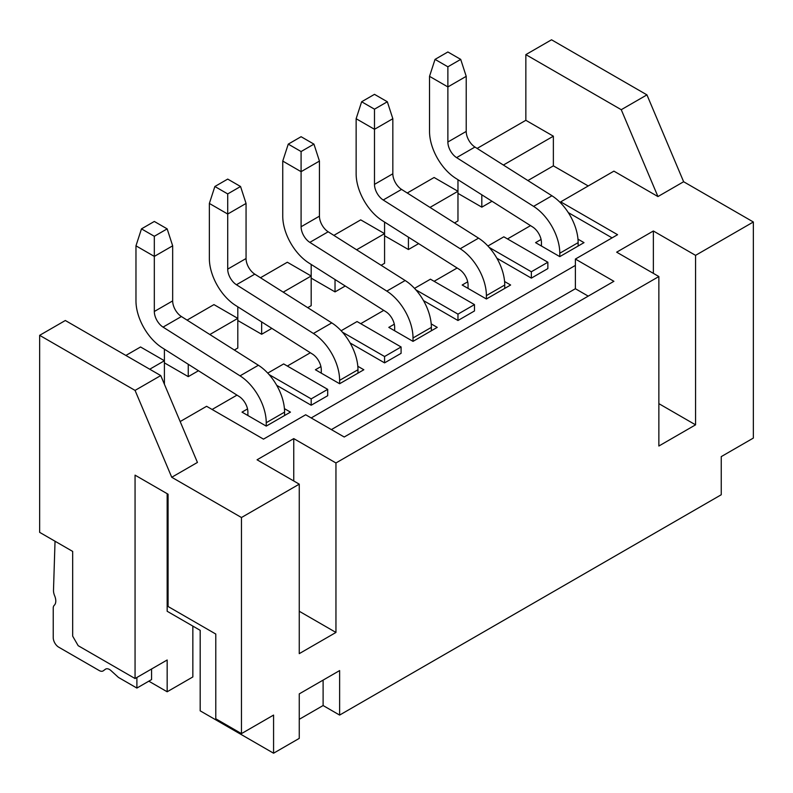 <?xml version="1.0" encoding="UTF-8"?>
<svg xmlns="http://www.w3.org/2000/svg" width="793" height="793" viewBox="0 0 793 793"><rect width="100%" height="100%" fill="white"/><g stroke="black" fill="none" stroke-linecap="round" stroke-linejoin="round"><path stroke-width="1.19" d="M653.363 273.357L653.363 230.991L695.56 255.356L695.56 424.84L658.864 446.023L658.864 276.539L335.954 462.963L335.954 632.447L299.258 653.64L299.258 484.156L241.468 517.522L241.468 733.614L215.785 718.785L215.785 634.043L168.076 606.496L168.076 494.217L135.058 475.146L135.058 678.53L167.164 659.994L167.164 691.774L148.816 681.177M167.164 691.774L192.848 676.944L192.848 626.093M136.892 677.47L136.892 688.066L118.454 677.42L111.179 670.779A7.781 4.49 -120 0 0 105.598 669.114A7.781 4.49 -120 0 0 105.33 669.282L103.358 670.759A7.781 4.49 60 0 1 103.1 670.928A7.781 4.49 60 0 1 99.214 670.541L58.732 647.177A7.781 4.49 60 0 1 53.23 637.641L53.23 608.191A7.008 4.044 60 0 1 54.261 605.287A10.378 5.997 -120 0 0 54.638 595.771A10.378 5.997 60 0 1 53.498 590.25L55.034 541.232M136.892 688.066L151.562 679.591L151.562 668.995M135.058 678.53L78.18 645.69L72.678 636.155L72.678 551.413L39.65 532.351L39.65 335.33L135.058 390.404L171.744 477.267L241.468 517.522M171.744 477.267L197.437 462.438L160.741 375.575L65.333 320.501L39.65 335.33M454.508 222.922L457.967 220.93L457.967 179.704M407.245 193.006L434.108 177.493L457.967 191.272L430.004 207.409M356.612 249.785L384.575 233.638L384.575 222.07M333.853 235.382L360.726 219.869L384.575 233.638L384.575 263.296L381.116 265.298M283.22 292.151L311.183 276.004L311.183 264.446M260.471 277.748L287.334 262.235L311.183 276.004L311.183 305.672L307.724 307.664M209.838 334.527L237.801 318.38L237.801 306.812M187.079 320.114L213.951 304.611L237.801 318.38L237.801 348.038L234.341 350.03M149.728 369.221L164.409 360.746L164.409 349.188M125.879 355.452L140.559 346.977L164.409 360.746L164.409 384.268M481.817 194.8L481.817 207.161L457.967 193.383M477.128 148.42L525.848 120.298L525.848 54.618L621.256 109.702L657.942 196.565L613.911 171.139L560.71 201.858L617.578 234.698L575.381 259.063L613.911 281.307L344.212 437.012L305.682 414.769L263.484 439.134L206.606 406.294L180.17 421.559M503.386 165.043L553.365 136.188L525.848 120.298M657.942 196.565L683.635 181.736L646.939 94.873L551.531 39.789L525.848 54.618M683.635 181.736L753.35 221.99L753.35 438.073L721.243 456.619L721.243 494.753L339.622 715.078L323.108 705.542L323.108 680.116M658.864 403.647L695.56 424.84M241.468 733.614L273.575 715.078L273.575 753.211L200.183 710.835L200.183 630.336L167.164 611.264L167.164 493.682M273.575 753.211L299.258 738.382L299.258 693.885L339.622 670.581L339.622 715.078M299.258 719.31L323.108 705.542M658.864 276.539L616.667 252.174L653.363 230.991M753.35 221.99L695.56 255.356M299.258 484.156L257.061 459.791L293.757 438.608L335.954 462.963M299.258 611.264L335.954 632.447M293.757 480.974L293.757 438.608M418.635 243.629L408.425 249.527L384.575 235.759M588.228 185.968L553.365 165.846L527.89 180.556M492.017 201.263L481.817 207.161M198.468 370.747L188.258 376.635L164.409 362.867M271.86 328.371L261.65 334.269L237.801 320.501M345.242 286.005L335.033 291.893L311.183 278.125M408.425 237.176L408.425 249.527M553.365 165.846L553.365 136.188M646.939 94.873L621.256 109.702M560.71 203.018L560.71 201.858M612.077 237.87L568.284 212.593M588.228 296.136L575.381 288.721L575.381 259.063M311.183 417.951L575.381 265.417M212.108 409.475L236.978 395.122M287.334 366.049L310.36 352.746M360.726 323.673L383.753 310.38M434.108 281.307L457.145 268.004M507.5 238.931L530.527 225.638M496.884 258.231L531.35 278.125L547.864 268.589L547.864 262.235L503.833 236.82L487.913 246.008M423.492 300.597L457.967 320.501L474.472 310.965L474.472 304.611L430.44 279.186L414.521 288.374M350.1 342.963L384.575 362.867L401.089 353.331L401.089 346.977L357.058 321.552L341.139 330.75M276.717 385.339L311.183 405.233L327.697 395.707L327.697 389.353L283.666 363.928L267.747 373.116M541.074 239.466L535.572 242.638L559.789 256.625L584.005 242.638L577.978 239.159M467.682 281.832L462.18 285.014L486.396 298.991L510.623 285.014L504.586 281.535M394.299 324.208L388.798 327.38L413.014 341.367L437.23 327.38L431.204 323.901M320.907 366.574L315.406 369.756L339.622 383.733L363.838 369.756L357.812 366.277M247.525 408.94L242.014 412.122L266.24 426.109L290.456 412.122L284.429 408.643M575.381 288.721L331.365 429.598M489.222 247.446L531.35 271.771L531.35 278.125M531.35 271.771L547.864 262.235M415.839 289.822L457.967 314.137L457.967 320.501M457.967 314.137L474.472 304.611M342.447 332.188L384.575 356.513L384.575 362.867M384.575 356.513L401.089 346.977M269.055 374.564L311.183 398.879L311.183 405.233M311.183 398.879L327.697 389.353M541.441 246.028L541.441 242.638A12.975 7.494 -120 0 0 532.708 227.016L455.717 178.286A38.916 22.472 60 0 1 429.528 131.42L429.528 76.336L447.876 86.933L447.876 142.016A12.975 7.494 -120 0 0 456.599 157.629L533.59 206.368A38.916 22.472 60 0 1 559.789 253.235L559.789 256.625M447.876 66.8L435.03 59.386L447.876 51.971L460.713 59.386L447.876 66.8L447.876 86.933L466.215 76.336L466.215 131.42A12.975 7.494 -120 0 0 474.948 147.042L551.938 195.772A38.916 22.472 60 0 1 578.137 242.638L578.137 246.028M460.713 59.386L466.215 76.336M429.528 76.336L435.03 59.386M468.058 288.404L468.058 285.014A12.975 7.494 -120 0 0 459.325 269.392L382.335 220.652A38.916 22.472 60 0 1 356.136 173.786L356.136 118.712L374.484 129.299L374.484 184.382A12.975 7.494 -120 0 0 383.217 200.005L460.208 248.744A38.916 22.472 60 0 1 486.396 295.601L486.396 298.991M374.484 109.176L361.638 101.762L374.484 94.347L387.331 101.762L374.484 109.176L374.484 129.299L392.832 118.712L392.832 173.786A12.975 7.494 -120 0 0 401.565 189.408L478.556 238.148A38.916 22.472 60 0 1 504.744 285.014L504.744 288.404M387.331 101.762L392.832 118.712M356.136 118.712L361.638 101.762M394.666 330.77L394.666 327.38A12.975 7.494 -120 0 0 385.933 311.758L308.943 263.028A38.916 22.472 60 0 1 282.744 216.162L282.744 161.078L301.092 171.675L301.092 226.748A12.975 7.494 -120 0 0 309.825 242.371L386.815 291.11A38.916 22.472 60 0 1 413.014 337.977L413.014 341.367M301.092 151.542L288.255 144.128L301.092 136.713L313.939 144.128L301.092 151.542L301.092 171.675L319.44 161.078L319.44 216.162A12.975 7.494 -120 0 0 328.173 231.784L405.164 280.514A38.916 22.472 60 0 1 431.362 327.38L431.362 330.77M313.939 144.128L319.44 161.078M282.744 161.078L288.255 144.128M321.274 373.146L321.274 369.756A12.975 7.494 -120 0 0 312.541 354.134L235.551 305.394A38.916 22.472 60 0 1 209.362 258.528L209.362 203.444L227.71 214.041L227.71 269.124A12.975 7.494 -120 0 0 236.443 284.746L313.433 333.476A38.916 22.472 60 0 1 339.622 380.343L339.622 383.733M227.71 193.918L214.863 186.504L227.71 179.089L240.547 186.504L227.71 193.918L227.71 214.041L246.058 203.444L246.058 258.528A12.975 7.494 -120 0 0 254.791 274.15L331.771 322.89A38.916 22.472 60 0 1 357.97 369.756L357.97 373.146M240.547 186.504L246.058 203.444M209.362 203.444L214.863 186.504M247.892 415.512L247.892 412.122A12.975 7.494 -120 0 0 239.159 396.5L162.168 347.76A38.916 22.472 60 0 1 135.97 300.904L135.97 245.82L154.318 256.407L154.318 311.49A12.975 7.494 -120 0 0 163.051 327.113L240.041 375.852A38.916 22.472 60 0 1 266.24 422.719L266.24 426.109M154.318 236.284L141.471 228.87L154.318 221.455L167.164 228.87L154.318 236.284L154.318 256.407L172.666 245.82L172.666 300.904A12.975 7.494 -120 0 0 181.399 316.526L258.389 365.256A38.916 22.472 60 0 1 284.588 412.122L284.588 415.512M167.164 228.87L172.666 245.82M135.97 245.82L141.471 228.87M188.258 364.284L188.258 376.635M261.65 321.908L261.65 334.269M335.033 279.542L335.033 291.893M160.741 375.575L135.058 390.404M105.33 669.282L105.875 668.975M578.137 242.638L559.789 253.235M533.59 206.368L551.938 195.772M456.599 157.629L474.948 147.042M466.215 131.42L447.876 142.016M504.744 285.014L486.396 295.601M460.208 248.744L478.556 238.148M383.217 200.005L401.565 189.408M392.832 173.786L374.484 184.382M431.362 327.38L413.014 337.977M386.815 291.11L405.164 280.514M309.825 242.371L328.173 231.784M319.44 216.162L301.092 226.748M357.97 369.756L339.622 380.343M313.433 333.476L331.771 322.89M236.443 284.746L254.791 274.15M246.058 258.528L227.71 269.124M284.588 412.122L266.24 422.719M240.041 375.852L258.389 365.256M163.051 327.113L181.399 316.526M172.666 300.904L154.318 311.49"/></g></svg>
